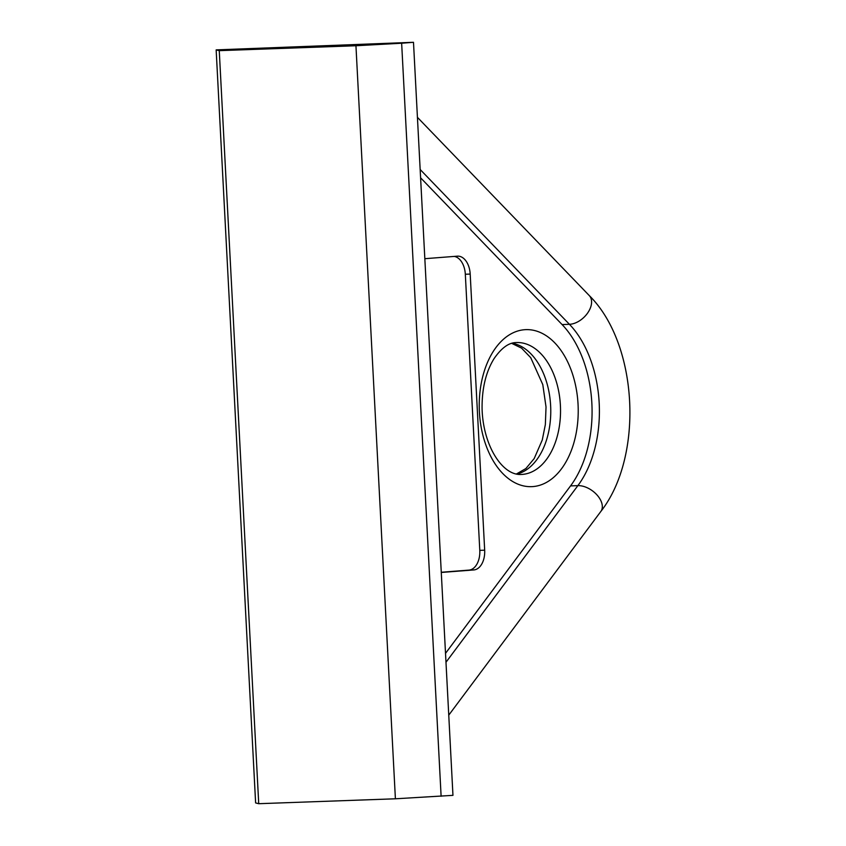 <?xml version="1.0" encoding="UTF-8"?>
<svg xmlns="http://www.w3.org/2000/svg" width="846" height="846" viewBox="0 0 846 846"><rect width="100%" height="100%" fill="white"/><g stroke="black" fill="none" stroke-linecap="round" stroke-linejoin="round"><path stroke-width="1.27" d="M441.274 572.456L473.823 569.94A18.855 11.865 87.9 0 0 484.673 550.186L470.196 274.072A18.855 11.865 87.9 0 0 457.686 256.148A18.855 11.865 87.9 0 0 457.379 256.169L424.829 258.696M445.514 653.355L570.553 485.89A100.568 63.291 87.9 0 0 562.093 324.568L420.589 177.797M395.399 798.793L452.959 795.346L413.493 42.3L216.153 49.882L219.262 50.654L258.728 803.7L395.399 798.793L355.944 45.747L219.262 50.654M441.115 796.266L401.649 43.22L355.944 45.747M401.649 43.22L413.493 42.3M258.728 803.7L255.619 802.917L216.153 49.882M441.263 572.256L468.938 570.109A18.855 11.865 87.9 0 0 479.788 550.365L465.321 274.252A18.855 11.865 87.9 0 0 454.239 256.412M532.843 486.587A78.562 49.438 -92.1 0 1 479.407 411.981A78.562 49.438 -92.1 0 1 524.615 329.707A78.562 49.438 -92.1 0 1 578.051 404.325A78.562 49.438 -92.1 0 1 532.843 486.587M516.599 342.545L515.827 342.588C508.594 342.767 501.34 348.108 494.064 358.641C485.847 371.923 481.85 388.674 482.083 408.882C483.087 445.652 502.482 475.843 521.337 474.458A65.999 41.528 87.9 0 0 522.416 474.395A65.999 41.528 87.9 0 0 560.433 406.143A65.999 41.528 87.9 0 0 516.599 342.545A65.999 41.528 87.9 0 0 515.997 342.577M512.147 343.243A65.999 41.528 -92.1 0 1 550.704 407.36A65.999 41.528 -92.1 0 1 516.843 474.077M445.979 662.27L577.871 485.636A100.568 63.291 87.9 0 0 569.421 324.304L562.093 324.568M448.75 715.156L600.819 511.492A18.855 11.537 36.7 0 0 600.353 499.679A18.855 11.537 36.7 0 0 577.871 485.636L570.553 485.89M600.819 511.492C644.018 456.48 638.222 343.836 589.25 295.55A18.855 11.992 -44 0 1 590.318 308.113A18.855 11.992 -44 0 1 569.421 324.304L420.155 169.486M468.938 570.109L473.823 569.94M479.788 550.365L484.673 550.186M465.321 274.252L470.196 274.072M516.43 473.982L525.884 468.536L534.186 458.585L542.265 440.015L545.353 424.576L546.03 406.979L542.794 384.613L530.728 357.678L521.57 348.14L511.735 343.37M417.416 117.33L589.25 295.55"/></g></svg>
